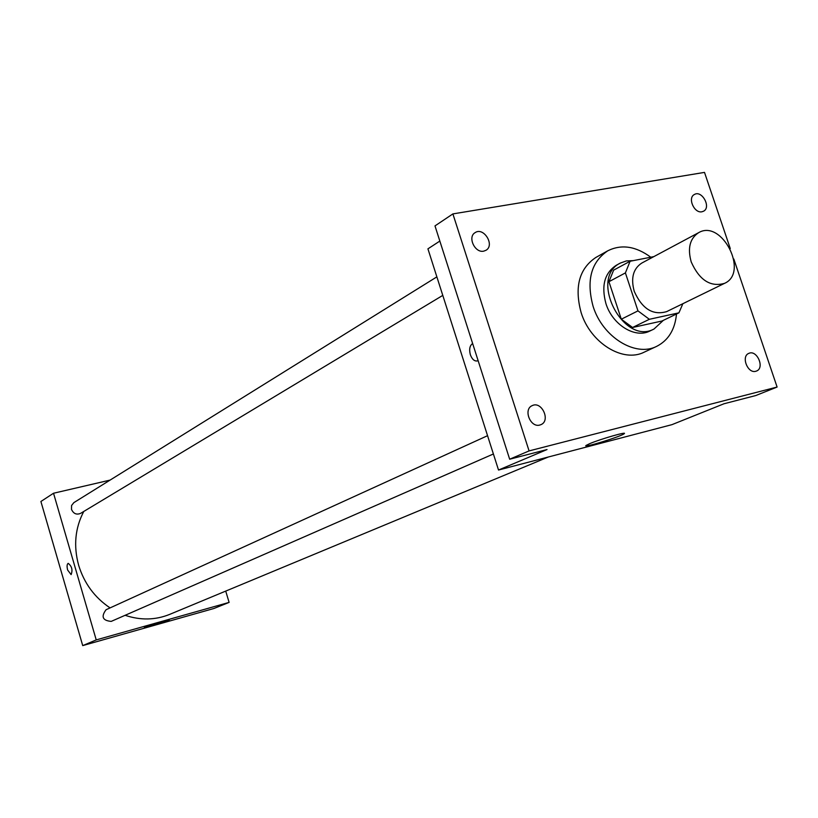 <?xml version="1.0" encoding="UTF-8"?>
<svg xmlns="http://www.w3.org/2000/svg" width="818" height="818" viewBox="0 0 818 818"><rect width="100%" height="100%" fill="white"/><g stroke="black" fill="none" stroke-linecap="round" stroke-linejoin="round"><path stroke-width="1.23" d="M691.22 261.944C687.396 248.202 689.871 238.437 698.644 232.66C721.783 218.887 749.278 272.66 724.554 283.345C710.525 287.333 699.41 280.196 691.22 261.944M724.554 283.345L666.629 311.627C652.866 315.595 642.069 308.836 634.247 291.341C630.647 278.14 633.163 268.713 641.793 263.059L698.644 232.66M678.92 312.834L661.966 321.014L632.58 327.486L649.349 319.296L678.92 312.834L682.866 303.703M653.817 256.627L630.095 261.249L625.402 272.905L637.968 310.881L649.349 319.296M625.402 272.905L608.94 281.699L613.633 270.144L630.095 261.249M608.94 281.699L621.312 319.204L637.968 310.881M632.58 327.486L621.312 319.204M633.224 260.635L626.373 260.922L620.31 263.089C588.663 278.008 623.388 345.942 654.011 329.02L663.357 320.349M654.011 329.02L649.85 331.024C635.167 338.795 612.426 324.777 605.933 303.601C601.128 285.789 604.563 273.028 616.251 265.298L620.31 263.089M676.496 314C674.993 329.603 668.378 340.39 656.649 346.372C635.351 357.364 602.467 337.016 593.081 306.28C586.148 280.564 591.046 262.057 607.794 250.789C621.435 244.04 635.76 246.177 650.78 257.22M656.649 346.372L644.257 352.139C623.04 363.09 590.381 342.977 581.107 312.527C574.256 287.036 579.175 268.682 595.852 257.466L607.794 250.789M755.781 371.28C747.652 373.816 740.842 356.249 748.828 353.376C756.936 349.388 765.034 367.977 756.507 371.035L755.781 371.28M539.829 425.033C530.361 427.957 523.029 409.276 532.201 405.636C541.71 400.677 550.913 420.749 540.923 424.654L539.829 425.033M483.735 251.146C474.921 253.273 467.303 236.985 475.084 232.66C483.642 226.606 495.146 245.196 485.994 250.277L483.735 251.146M701.987 211.76C694.288 213.651 687.314 197.905 694.349 194.52C701.854 189.766 711.517 207.343 703.531 211.218L701.987 211.76M730.28 248.59L704.502 172.393L452.896 213.907L529.082 450.912L777.1 387.047L733.807 259.02M439.849 241.065L427.926 248.846L498.52 470.033L547.027 449.552L509.665 459.215L434.992 225.901L452.896 213.907M509.665 459.215L529.082 450.912M498.52 470.033L671.946 424.654L724.022 403.755L755.76 395.544L777.1 387.047M589.921 443.56C600.903 438.918 628.071 431.137 624.134 433.744C621.179 436.475 581.598 448.642 586.097 445.432L589.921 443.56M470.35 354.726C468.97 349.255 469.736 345.523 472.64 343.529C469.736 345.523 468.98 349.266 470.36 354.726C472.078 359.337 474.409 361.392 477.354 360.922C474.42 361.392 472.088 359.327 470.36 354.726M478.101 360.585L477.354 360.922L478.101 360.585M110.072 607.897C94.683 597.58 84.203 583.367 78.64 565.248C73.385 545.964 75.092 528.029 83.773 511.444M548.305 457.006L169.653 614.4C155.379 620.156 140.532 620.453 125.113 615.3M487.559 435.687L106.064 609.727C100.87 616.7 102.587 620.596 111.207 621.394L493.397 453.98M442.783 295.39L80.542 513.397C76.463 515.023 73.446 513.684 71.493 509.358L71.575 505.504L73.855 502.63L436.873 276.862M110.062 480.105L53.528 493.244L96.227 639.911L229.112 602.396L225.717 591.087M229.112 602.396L213.897 608.5L82.72 645.606L40.9 501.485L53.528 493.244M82.72 645.606L96.227 639.911M145.389 626.966C150.113 624.942 170.829 618.899 169.254 620.003C168.794 620.893 142.853 628.684 144.408 627.457L145.389 626.966M67.649 570.054C66.749 566.424 66.933 564.185 68.191 563.357C71.882 566.271 72.853 570.023 71.115 574.614L67.649 570.054C66.759 566.414 66.933 564.185 68.191 563.357C71.882 566.271 72.863 570.023 71.115 574.614L67.649 570.054"/></g></svg>
